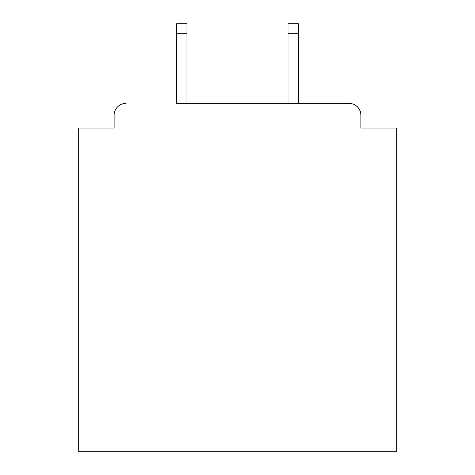 <?xml version="1.0" encoding="UTF-8"?>
<svg xmlns="http://www.w3.org/2000/svg" width="475" height="475" viewBox="0 0 475 475"><rect width="100%" height="100%" fill="white"/><g stroke="black" fill="none" stroke-linecap="round" stroke-linejoin="round"><path stroke-width="0.71" d="M360.893 128.036L360.893 115.3L360.893 128.036L396.72 128.036L396.72 451.25L78.28 451.25L78.28 128.036L114.107 128.036L114.107 115.3L114.107 128.036M176.599 33.701L176.599 23.75L186.948 23.75L186.948 33.701L176.599 33.701L176.599 103.36L348.953 103.36L298.401 103.36L298.401 33.701L288.052 33.701L288.052 23.75L298.401 23.75L298.401 33.701M360.893 115.3A11.94 11.94 0 0 0 348.953 103.36M126.047 103.36A11.94 11.94 0 0 0 114.107 115.3M288.052 33.701L288.052 103.36L186.948 103.36L186.948 33.701"/></g></svg>
